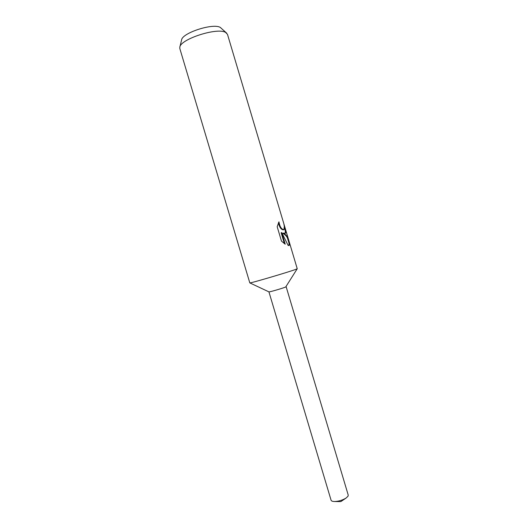 <?xml version="1.0" encoding="UTF-8"?>
<svg xmlns="http://www.w3.org/2000/svg" width="528" height="528" viewBox="0 0 528 528"><rect width="100%" height="100%" fill="white"/><g stroke="black" fill="none" stroke-linecap="round" stroke-linejoin="round"><path stroke-width="0.79" d="M249.81 282.889L268.943 291.878C269.023 292.274 283.265 288.123 285.707 286.994L297.231 268.752L296.129 269.247C289.714 271.775 249.124 283.727 249.81 282.889L179.83 48.583L179.817 47.17C180.431 39.079 217.49 27.139 225.647 32.452L227.489 34.373L285.061 227.832C286.051 230.71 286.169 232.518 285.417 233.257L283.364 233.132L285.925 234.96L288.209 238.399L289.615 243.131L289.166 245.48L288.156 245.48L281.754 232.571L285.212 244.193L281.477 241.124L277.187 226.73L278.942 221.833C279.814 226.776 281.483 229.383 283.958 229.647L284.308 226.274L283.846 223.74M226.723 33.185L220.328 27.449C213.286 22.849 182.213 32.881 181.606 39.91L179.817 47.17M288.862 245.533L289.054 243.415L287.588 238.491C286.988 236.524 285.384 234.795 282.784 233.31L283.364 233.132M284.823 233.449C285.582 232.769 285.503 231.079 284.579 228.38M283.958 229.647L283.391 229.825C281.206 229.72 279.543 227.41 278.395 222.915M284.401 243.652L281.153 232.762L281.754 232.571M288.116 240.26L288.446 240.161M286.15 286.744L348.229 495.099L348.038 496.188L346.084 498.056C342.514 500.207 338.653 501.362 334.488 501.514C332.508 501.468 331.366 501.032 331.076 500.214L268.93 291.878M297.238 268.739L289.615 243.131M288.209 238.399L285.061 227.832M334.488 501.514L340.831 501.6L346.084 498.056"/></g></svg>
